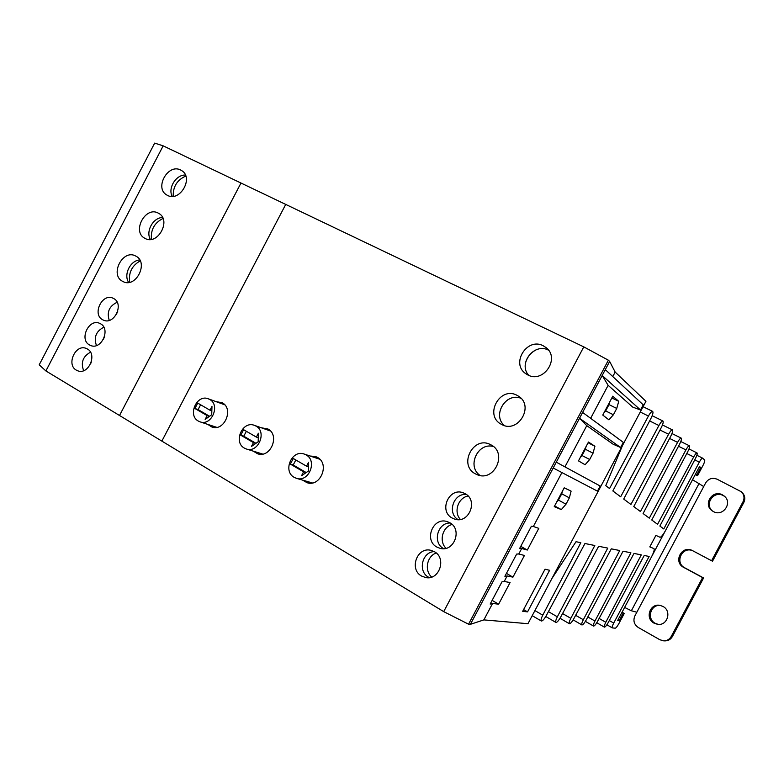 <?xml version="1.0" encoding="UTF-8"?>
<svg xmlns="http://www.w3.org/2000/svg" width="784" height="784" viewBox="0 0 784 784"><rect width="100%" height="100%" fill="white"/><g stroke="black" fill="none" stroke-linecap="round" stroke-linejoin="round"><path stroke-width="1.18" d="M45.893 370.94L119.521 415.491L240.982 183.025L119.521 415.491L161.857 441.108L285.729 204.418L163.17 145.844L45.893 370.94L39.2 364.825L154.683 143.1L163.17 145.844M76.332 370.146C66.042 364.707 75.489 343.784 86.132 348.39L87.367 348.978C97.628 354.231 88.494 375.154 77.822 370.832L76.332 370.146M83.653 370.665C80.605 362.6 82.888 356.446 90.493 352.192M102.616 319.725C91.855 314.296 102.312 292.775 113.063 298.224L113.67 298.528C124.411 303.771 114.278 325.311 103.488 320.156L102.616 319.725M109.26 320.382C106.634 312.071 109.27 306.025 117.169 302.252M436.845 547.056C423.654 540.186 433.072 516.783 447.096 521.576L449.722 522.683C462.678 529.21 454.152 552.338 440.226 548.388L436.845 547.056M443.705 548.673L443.587 548.604C432.229 542.744 437.541 522.467 450.261 523.016M452.172 518.038C438.423 511.031 449.085 486.942 463.315 492.852L465.059 493.655C478.573 500.3 468.861 524.143 454.681 519.116L452.172 518.038M458.081 519.625C446.89 513.128 453.524 492.989 466.343 494.469M421.527 576.034C408.866 569.292 417.166 546.575 430.906 550.329L434.385 551.691C446.831 558.1 439.373 580.542 425.761 577.583L421.527 576.034M429.309 577.632L428.485 577.181C417.637 571.428 422.027 551.956 434.218 551.593M89.464 344.94C78.949 339.511 88.886 318.284 99.588 323.312L100.509 323.763C111.014 329.015 101.381 350.242 90.65 345.509L89.464 344.94M96.452 345.538C93.61 337.345 96.069 331.24 103.821 327.232M167.462 195.373L166.718 194.951C154.164 188.033 168.08 163.16 180.673 170.04L181.78 170.667C194.02 177.89 179.81 202.38 167.462 195.373M172.166 196.392C167.707 188.042 176.047 174.577 185.406 175.048M122.627 281.358C109.339 274.88 122.853 248.675 135.691 256.035L135.799 256.094C149.058 262.307 136.004 288.532 123.098 281.603L122.627 281.358M128.664 282.446C123.343 274.665 130.34 260.455 139.738 259.945M501.633 424.448L501.231 424.232C483.855 415.353 499.986 385.806 517.019 395.322L518.43 396.145C534.747 405.838 518.008 433.993 501.633 424.448M504.357 425.536C491.891 415.089 505.994 392.029 521.027 398.321M475.506 473.899C457.974 465.216 473.409 435.208 490.549 444.655L490.872 444.822C508.052 452.966 494.077 482.66 476.878 474.555L475.506 473.899M480.131 475.486C466.519 466.568 477.74 442.029 493.381 446.508M527.799 374.928L525.741 373.674C510.482 363.6 527.083 337.032 543.214 345.764L546.203 347.694C560.384 358.435 543.302 383.66 527.799 374.928M528.739 375.35C517.734 363.6 534.296 342.402 548.477 350.164L548.565 350.203M145.03 238.395L144.883 238.316C131.604 231.858 145.363 205.81 158.221 213.091L158.731 213.366C171.706 220.137 157.643 245.813 145.03 238.395M150.391 239.463C145.481 231.378 153.164 217.511 162.572 217.511M260.494 454.24L258.828 452.868M266.668 429.661L268.834 429.563M261.199 427.741L267.952 428.995C280.231 435.198 270.509 458.522 257.613 453.779L253.281 451.143M215.874 401.575L222.225 402.76C234.161 408.787 224.322 431.827 211.876 427.006L207.76 424.389M223.43 403.574L221.607 403.672M213.571 426.3L214.924 427.496M310.17 456.043L315.423 456.474L317.393 457.356C330.025 463.746 320.499 487.344 307.132 482.738L302.565 480.112M317.883 457.65L315.325 457.758M307.798 481.621L309.837 483.16M483.865 619.889L470.4 624.329L609.638 361.424L608.374 360.199L468.558 624.201L470.4 624.329L609.638 361.424L615.156 372.067L645.938 401.31L527.955 623.701L483.865 619.889L492.587 603.435L490.176 604.072L501.946 581.855L504.22 581.463L507.13 575.975L504.886 576.299L516.666 554.072L518.773 553.994L521.693 548.496L519.616 548.516L531.395 526.26L533.345 526.495L561.912 472.566M468.558 624.201L443.705 611.628L161.857 441.108L285.729 204.418L583.786 346.871L608.374 360.199M443.705 611.628L583.786 346.871M185.798 176.057C177.106 179.938 172.921 186.69 173.225 196.314M163.003 218.471C154.477 222.793 150.616 229.741 151.43 239.336M140.228 260.876C131.908 265.629 128.4 272.763 129.703 282.26M536.158 349.801C530.552 352.8 526.966 357.357 525.398 363.482M508.14 399.566C503.348 403.045 500.496 407.709 499.584 413.55M480.759 449.261C476.437 453.27 474.163 458.228 473.957 464.118M117.747 311.258L116.267 314.649M104.576 336.463L103.419 339.335M91.346 361.894L90.65 363.766M468.068 495.998C458.101 497.752 453.397 512.04 460.375 519.429M452.123 524.467C442.431 526.956 438.726 541.381 446.037 548.3M436.218 552.994C426.878 556.189 424.144 570.605 431.69 577.063M590.656 418.323L608.129 385.326L602.19 375.497L640.508 409.983L632.727 407.102L608.129 385.326M586.775 425.643L579.533 418.274L620.605 447.507L613.059 444.175L586.775 425.643L564.931 466.862M608.913 419.832L602.769 415.069L612.774 396.185L618.733 401.32L616.753 408.444L613.402 414.765L608.913 419.832M585.109 464.745L578.484 460.884L588.48 442.029L594.909 446.263L593.037 453.191L589.686 459.502L585.109 464.745M561.334 509.6L554.239 506.64L564.215 487.815L571.115 491.137L569.351 497.869L566.009 504.181L561.334 509.6L554.602 505.954M527.544 611.883L522.683 611.314L545.027 569.204L549.604 570.291L527.544 611.883L523.614 609.58M504.22 581.463L510.08 582.541L498.614 604.199L492.587 603.435M615.156 372.067L612.774 376.575M533.345 526.495L538.794 528.357L527.309 550.045L521.693 548.496M518.773 553.994L524.437 555.464L512.952 577.132L507.13 575.975M620.605 447.507L623.329 442.372L582.63 412.423M553.19 468.009L597.457 491.147L600.181 486.011L556.287 462.168M527.309 550.045L520.752 546.35M512.952 577.132L506.444 573.378M498.614 604.199L492.136 600.377M613.402 414.765L605.669 410.924L603.935 412.854M616.753 408.444L609.011 404.613L605.669 410.924M609.746 401.888L609.011 404.613M618.733 401.32L611.843 397.939M589.686 459.502L582.022 455.533L580.258 457.533M593.037 453.191L585.364 449.242L582.022 455.533M586.06 446.586L585.364 449.242M594.909 446.263L588.088 442.764M566.009 504.181L558.414 500.084L556.611 502.152M569.351 497.869L561.746 493.802L558.414 500.084M562.412 491.215L561.746 493.802M640.508 409.983L643.243 404.848L605.297 369.636M622.516 445.449L605.758 485.678L609.56 488.52L648.437 416.039C650.269 412.796 651.68 411.237 652.66 411.384C653.386 412.276 652.827 414.589 650.985 418.342L612.843 490.96L620.663 496.801L658.903 425.506C660.677 422.38 662.01 420.871 662.931 420.998C663.587 421.831 663.029 424.036 661.255 427.633L623.711 499.065L630.934 504.455L668.585 434.258C670.291 431.239 671.565 429.779 672.427 429.887C673.025 430.661 672.476 432.778 670.761 436.227L633.766 506.572L640.45 511.56L677.562 442.372C679.209 439.452 680.424 438.04 681.227 438.129C681.776 438.864 681.227 440.882 679.581 444.195L643.096 513.53L649.299 518.155L685.912 449.908C687.49 447.096 688.666 445.714 689.41 445.792C689.92 446.488 689.381 448.428 687.793 451.613L651.769 519.998L657.551 524.31L693.683 456.945C695.222 454.21 696.339 452.878 697.045 452.936C697.515 453.593 696.986 455.455 695.447 458.532L659.863 526.035L663.774 528.955L699.308 462.148C700.818 459.434 701.915 458.101 702.611 458.14L704.659 460.041C704.992 460.786 704.434 462.599 702.983 465.461L697.525 475.721L696.682 475.026L700.671 467.538L699.544 466.539L665.528 530.484C663.019 534.992 661.157 537.256 659.961 537.256L655.924 535.364L649.799 546.879L653.954 548.614C654.64 549.535 653.836 552.259 651.543 556.777L617.635 620.546L619.184 620.742L623.153 613.284L624.27 613.451L618.841 623.662C617.273 626.465 616.067 627.974 615.224 628.19L612.294 627.896C611.883 627.367 612.353 625.769 613.715 623.084L649.142 556.473L644.213 555.474L608.227 622.555C606.502 625.603 605.228 627.131 604.395 627.131C603.954 626.602 604.415 624.985 605.787 622.28L641.292 554.886L634.011 553.416L597.565 621.349C595.771 624.515 594.429 626.093 593.547 626.073C593.076 625.524 593.537 623.848 594.948 621.055L630.895 552.789L623.064 551.211L586.138 620.066C584.266 623.349 582.855 624.975 581.914 624.956C581.405 624.368 581.865 622.633 583.325 619.742L619.742 550.535L611.314 548.839L573.849 618.674C571.908 622.094 570.419 623.78 569.409 623.741C568.851 623.123 569.321 621.32 570.821 618.331L607.747 548.114L598.643 546.281L560.619 617.184C558.58 620.742 557.012 622.496 555.925 622.437C555.327 621.79 555.797 619.909 557.346 616.812L594.811 545.507L584.952 543.518L546.311 615.567C544.184 619.282 542.528 621.104 541.352 621.026C540.695 620.34 541.166 618.38 542.763 615.175L580.826 542.685L576.024 541.715L551.907 578.543M696.682 475.026L695.379 474.369M699.357 466.882L700.671 467.538M695.261 474.585L697.525 475.721M622.075 612.206L624.27 613.451M623.153 613.284L621.879 612.559M617.919 620.017L619.184 620.742M712.685 511.158C703.875 504.602 713.646 490.167 723.26 495.566L724.661 496.448M713.45 511.599L712.215 510.835C702.699 504.582 712.421 489.255 722.378 494.831L724.24 496.066C732.942 502.75 722.985 517.068 713.45 511.599M654.052 623.153C644.664 618.409 650.054 602.867 660.187 605.424L662.95 606.444C672.035 610.932 667.468 626.083 657.541 624.319L654.052 623.153M658.139 624.368L655.238 623.309C646.183 618.743 650.877 603.709 660.765 605.562M703.718 486.56L636.843 612.245L631.365 610.756L624.613 607.424L692.537 479.72L703.718 486.56L705.688 482.856C708.53 478.593 712.362 477.387 717.184 479.24L741.409 491.803C744.173 494.763 744.712 498.065 743.046 501.721L743.83 502.436C745.496 498.8 744.957 495.508 742.213 492.568L741.409 491.803M636.843 612.245L634.873 615.94C632.933 620.654 634.07 624.505 638.284 627.484L659.765 639.705L663.45 640.812C666.89 640.891 669.487 639.45 671.231 636.49L702.611 577.592L683.726 567.42C672.907 562.118 681.619 544.89 692.272 550.505L711.588 560.746L743.046 501.721M711.588 560.746L712.529 561.197L743.83 502.436M663.45 640.812L664.607 640.881C668.037 640.969 670.614 639.528 672.358 636.579L703.591 577.965L684.785 567.832C674.309 562.726 682.198 545.909 692.791 550.77M702.611 577.592L703.591 577.965M209.661 399.438C220.647 405.005 211.523 426.31 200.067 421.851L198.332 421.067C187.298 415.304 196.823 393.95 208.27 398.791L209.661 399.438M205.163 419.411L207.143 415.618L194.912 408.493L197.735 403.103L209.985 410.208L211.974 406.416L211.719 414.746L205.163 419.411M209.573 416.275L198.087 409.591L194.912 408.493M207.143 415.618L209.406 416.392M211.837 410.855L209.985 410.208M200.606 404.769L198.087 409.591M255.947 426.065C267.256 431.798 258.23 453.387 246.352 448.987L244.383 448.115C232.995 442.147 242.481 420.508 254.359 425.34L255.947 426.065M251.439 446.478L253.457 442.617L240.747 435.198L243.628 429.71L256.358 437.09L258.387 433.229L258.191 441.755L251.439 446.478M255.976 443.303L243.775 436.198L240.747 435.198M253.457 442.617L255.858 443.391M258.279 437.737L256.358 437.09M246.352 431.288L243.775 436.198M306.034 454.887C317.677 460.796 308.827 482.63 296.509 478.358L294.206 477.368C282.456 471.213 291.854 449.271 304.192 454.054L306.034 454.887M301.517 475.761L303.584 471.821L290.345 464.099L293.285 458.503L306.544 466.186L308.622 462.246L308.484 470.988L301.517 475.761M306.201 472.556L293.206 464.99L290.345 464.099M303.584 471.821L306.142 472.595M308.553 466.813L306.544 466.186M295.833 459.983L293.206 464.99M694.742 459.865L699.308 462.148M686.794 453.515L693.683 456.945M678.513 446.233L685.912 449.908M669.605 438.423L677.562 442.372M660.01 430.014L668.585 434.258M649.622 420.93L658.903 425.506M640.254 412.021L648.437 416.039M534.913 610.579L542.763 615.175M548.428 611.628L557.346 616.812M562.559 613.549L570.821 618.331M575.652 615.322L583.325 619.742M587.804 616.949L594.948 621.055M599.123 618.458L605.787 622.28M609.305 620.556L613.715 623.084M631.365 610.756L699.152 483.336M684.785 567.832L683.726 567.42M672.358 636.579L671.231 636.49M696.858 455.288L702.611 458.14M697.045 452.936L689.009 448.948M689.41 445.792L680.796 441.529M681.227 438.129L671.976 433.562M672.427 429.887L662.46 424.977M662.931 420.998L652.18 415.716M652.66 411.384L643.076 406.7M532.218 615.665L541.352 621.026M545.782 616.508L555.925 622.437M560.001 618.272L569.409 623.741M573.163 619.879L581.914 624.956M585.383 621.369L593.547 626.073M596.771 622.741L604.395 627.131M606.885 624.789L612.294 627.896M216.737 427.339L200.067 421.851M224.743 404.809L208.27 398.791M262.66 454.063L246.352 448.987M270.451 430.984L254.359 425.34M312.375 482.944L296.509 478.358M319.843 459.267L304.192 454.054"/></g></svg>
